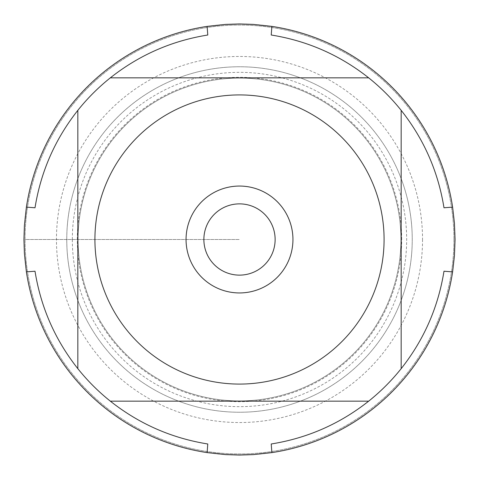 <?xml version="1.0" encoding="UTF-8"?>
<svg xmlns="http://www.w3.org/2000/svg" width="479" height="479" viewBox="0 0 479 479"><rect width="100%" height="100%" fill="white"/><g stroke="black" fill="none" stroke-linecap="round" stroke-linejoin="round"><path stroke-width="0.36" stroke-dasharray="2.4 1.8" d="M455.05 239.5A215.55 215.55 0 0 0 131.725 52.828A215.55 215.55 0 0 0 131.725 426.172A215.55 215.55 0 0 0 455.05 239.5M443.985 271.222A206.928 206.928 0 0 1 401.163 368.668L401.163 110.332A206.928 206.928 0 0 1 443.985 207.778M207.778 443.985A206.928 206.928 0 0 1 110.332 401.163L368.668 401.163A206.928 206.928 0 0 1 271.222 443.985M271.222 35.015A206.928 206.928 0 0 1 368.668 77.838L110.332 77.838A206.928 206.928 0 0 1 207.778 35.015M35.015 207.778A206.928 206.928 0 0 1 77.838 110.332L77.838 368.668A206.928 206.928 0 0 1 35.015 271.222M66.761 239.5A172.739 172.739 0 0 1 325.87 89.902A172.739 172.739 0 0 1 325.87 389.098A172.739 172.739 0 0 1 66.761 239.5A172.739 172.739 0 0 0 239.5 412.239A172.739 172.739 0 0 0 412.239 239.5A172.739 172.739 0 0 0 239.5 66.761A172.739 172.739 0 0 0 66.761 239.5M78.059 239.5A161.441 161.441 0 0 0 320.217 379.308A161.441 161.441 0 0 0 320.217 99.692A161.441 161.441 0 0 0 78.059 239.5A161.441 161.441 0 0 1 320.217 99.692A161.441 161.441 0 0 1 320.217 379.308A161.441 161.441 0 0 1 78.059 239.5A161.441 161.441 0 0 1 320.217 99.692A161.441 161.441 0 0 1 320.217 379.308A161.441 161.441 0 0 1 78.059 239.5A161.441 161.441 0 0 0 320.217 379.308A161.441 161.441 0 0 0 320.217 99.692A161.441 161.441 0 0 0 78.059 239.5M203.874 239.5A35.626 35.626 0 0 0 239.5 275.126A35.626 35.626 0 0 0 275.126 239.5A35.626 35.626 0 0 0 239.5 203.874A35.626 35.626 0 0 0 203.874 239.5A35.626 35.626 0 0 0 257.313 270.354A35.626 35.626 0 0 0 257.313 208.646A35.626 35.626 0 0 0 203.874 239.5A35.626 35.626 0 0 0 257.313 270.354A35.626 35.626 0 0 0 257.313 208.646A35.626 35.626 0 0 0 203.874 239.5M25.052 239.5A214.448 214.448 0 0 0 239.5 453.948A214.448 214.448 0 0 0 453.948 239.5A214.448 214.448 0 0 0 239.5 25.052A214.448 214.448 0 0 0 25.052 239.5L239.5 239.5L25.052 239.5M453.948 239.5A214.448 214.448 0 0 0 132.276 53.78A214.448 214.448 0 0 0 132.276 425.22A214.448 214.448 0 0 0 453.948 239.5M292.944 239.5A53.444 53.444 0 0 1 239.5 292.944A53.444 53.444 0 0 1 186.056 239.5A53.444 53.444 0 0 1 239.5 186.056A53.444 53.444 0 0 1 292.944 239.5M422.538 239.5A183.038 183.038 0 0 1 147.981 398.019A183.038 183.038 0 0 1 147.981 80.981A183.038 183.038 0 0 1 422.538 239.5M401.683 239.5A162.183 162.183 0 0 0 239.5 77.317A162.183 162.183 0 0 0 77.317 239.5A162.183 162.183 0 0 0 239.5 401.683A162.183 162.183 0 0 0 401.683 239.5M72.335 239.5A167.165 167.165 0 0 1 323.08 94.728A167.165 167.165 0 0 1 323.08 384.272A167.165 167.165 0 0 1 72.335 239.5"/><path stroke-width="0.72" d="M455.05 239.5L454.439 255.738L452.607 271.88A215.55 215.55 0 0 1 271.88 452.607L253.421 454.601L239.5 455.05L225.579 454.601L207.12 452.607A215.55 215.55 0 0 1 26.393 271.88L24.399 253.421L23.95 239.5L24.399 225.579L26.393 207.12A215.55 215.55 0 0 1 207.12 26.393L225.579 24.399L239.5 23.95L253.421 24.399L271.88 26.393A215.55 215.55 0 0 1 452.607 207.12L454.439 223.262L455.05 239.5M126.546 329.75A144.58 144.58 0 0 0 384.08 239.5A144.58 144.58 0 0 0 191.684 103.057A144.58 144.58 0 0 0 126.546 329.75M207.12 452.607L207.778 443.985C171.584 438.159 139.102 423.891 110.332 401.163A206.928 206.928 0 0 1 77.838 368.668A206.928 206.928 0 0 0 110.332 401.163L368.668 401.163A206.928 206.928 0 0 0 401.163 368.668L401.163 110.332A206.928 206.928 0 0 0 368.668 77.838L110.332 77.838A206.928 206.928 0 0 0 77.838 110.332L77.838 368.668C55.109 339.898 40.841 307.416 35.015 271.222L26.393 271.88M271.88 452.607L271.222 443.985C307.416 438.159 339.898 423.891 368.668 401.163A206.928 206.928 0 0 0 401.163 368.668C423.891 339.898 438.159 307.416 443.985 271.222L452.607 271.88M452.607 207.12L443.985 207.778C438.159 171.584 423.891 139.102 401.163 110.332A206.928 206.928 0 0 0 368.668 77.838C339.898 55.109 307.416 40.841 271.222 35.015L271.88 26.393M207.12 26.393L207.778 35.015C171.584 40.841 139.102 55.109 110.332 77.838A206.928 206.928 0 0 0 77.838 110.332C55.109 139.102 40.841 171.584 35.015 207.778L26.393 207.12M186.056 239.5A53.444 53.444 0 0 1 266.222 193.217A53.444 53.444 0 0 1 266.222 285.783A53.444 53.444 0 0 1 186.056 239.5M203.874 239.5A35.626 35.626 0 0 0 257.313 270.354A35.626 35.626 0 0 0 257.313 208.646A35.626 35.626 0 0 0 203.874 239.5"/></g></svg>
